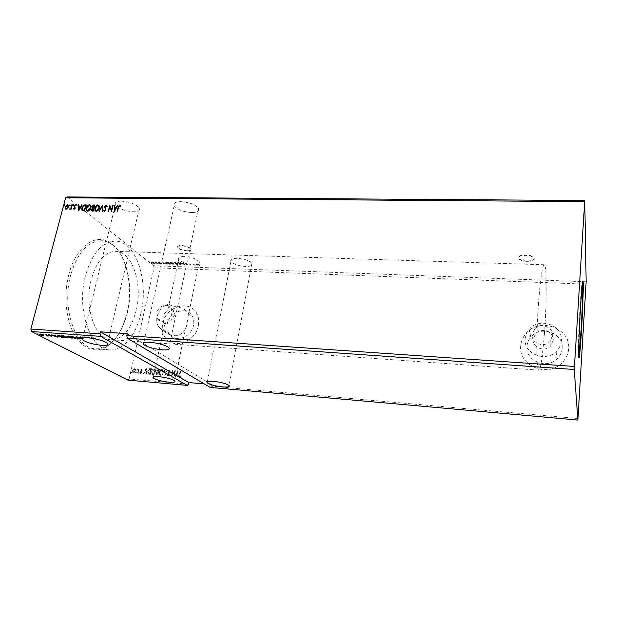 <?xml version="1.0" encoding="UTF-8"?>
<svg xmlns="http://www.w3.org/2000/svg" width="617" height="617" viewBox="0 0 617 617"><rect width="100%" height="100%" fill="white"/><g stroke="black" fill="none" stroke-linecap="round" stroke-linejoin="round"><path stroke-width="0.46" stroke-dasharray="3.08 2.31" d="M526.849 260.968C522.769 260.744 520.023 259.888 518.612 258.4C517.748 256.279 520.131 255.153 525.753 255.014C529.856 255.23 532.61 256.078 534.037 257.567C534.885 259.718 532.486 260.852 526.849 260.968M526.825 261.323C522.746 261.099 519.992 260.251 518.581 258.762C517.717 256.641 520.1 255.515 525.723 255.376C529.826 255.592 532.587 256.448 534.006 257.929C534.854 260.081 532.463 261.215 526.825 261.323M187.29 250.772C182.586 250.371 179.393 249.199 177.719 247.27C177.256 246.06 178.475 245.45 181.359 245.45C186.087 245.859 189.28 247.024 190.954 248.944C191.417 250.17 190.19 250.78 187.29 250.772M187.221 251.088C182.516 250.679 179.323 249.515 177.65 247.587C177.187 246.376 178.406 245.767 181.29 245.767C186.018 246.175 189.218 247.332 190.892 249.26C191.347 250.487 190.129 251.096 187.221 251.088M191.74 212.572C183.295 211.955 177.449 209.695 174.195 205.8C173.13 203.17 175.344 201.782 180.835 201.636C189.342 202.245 195.219 204.497 198.466 208.369C199.546 211.068 197.301 212.464 191.74 212.572M237.314 258.307C232.27 258.299 230.141 259.31 230.912 261.323C233.411 264.153 238.262 265.873 245.45 266.475C250.541 266.513 252.7 265.503 251.921 263.436C249.43 260.621 244.556 258.909 237.314 258.307M183.635 262.526L186.604 263.814L190.129 264.261L190.684 265.102L191.008 264.392L192.913 264.577L193.214 265.187L193.314 264.6L194.864 264.948L196.376 264.516L197.756 265.048L196.692 264.477L197.548 264.307L199.399 265.163L200.093 264.955L197.833 264.23C199.414 263.737 199.947 262.965 199.43 261.917C196.877 259.024 191.887 257.243 184.475 256.587C179.979 256.564 178.066 257.451 178.737 259.263C179.385 260.382 181.012 261.469 183.611 262.51L183.149 262.796L183.858 264.061L180.334 262.395L184.414 264.57L183.55 262.811M190.946 264.685L190.059 264.562M193.252 264.901L192.851 264.878M169.143 303.819C170.161 306.718 179.123 306.394 184.282 309.194L187.861 313.066C188.494 315.063 188.386 317.724 187.529 321.048C186.882 327.712 183.982 332.424 178.837 335.185C172.552 337.484 164.724 331.985 163.304 330.889L158.731 326.995C156.834 324.025 156.286 320.601 157.08 316.737C158.862 310.174 162.88 305.87 169.143 303.819L167.647 310.698C167.531 307.112 169.367 306.734 173.161 309.564L174.326 315.495L170.716 320.994L164.808 323.871L163.304 330.889M153.378 376.871L164.808 323.871L163.798 322.652L162.957 317.084C163.636 314.323 165.202 312.202 167.654 310.721M76.909 336.998L76.346 336.358L82.053 338.548L81.521 338.764M85.393 337.761L85.485 337.383L84.722 337.561M87.707 337.815L87.305 337.592M121.271 201.119C116.474 201.227 114.515 202.422 115.394 204.713C118.734 208.723 124.75 211.083 133.434 211.793C138.301 211.724 140.29 210.513 139.396 208.168C136.072 204.181 130.025 201.828 121.271 201.119M582.695 281.745L582.51 280.974C581.954 281.722 581.152 290.337 580.103 306.811C578.592 331.051 577.782 358.971 578.569 357.914L578.831 357.166M553.225 340.329L550.472 346.16C544.479 352.562 532.031 347.425 533.134 339.134L535.479 333.797C541.109 326.933 554.259 331.684 553.225 340.329M552.577 335.741L549.778 341.656C543.685 348.165 531.036 342.975 532.163 334.561L534.546 329.139C540.268 322.159 553.626 326.964 552.577 335.741M562.187 348.381C561.856 352.469 560.151 355.978 557.066 358.924C546.346 369.799 525.052 360.498 527.011 346.191C527.311 342.821 528.584 339.813 530.836 337.167C540.423 324.82 563.938 332.949 562.187 348.381M561.347 340.815C561 345.003 559.249 348.613 556.071 351.644C545.05 362.819 523.162 353.333 525.19 338.664C525.499 335.208 526.81 332.123 529.131 329.401C538.98 316.729 563.144 324.982 561.347 340.815M198.373 325.737C195.766 342.111 172.876 350.047 165.163 337.46C162.487 333.435 161.685 328.784 162.749 323.509C165.688 306.317 190.368 299.176 196.977 313.852C198.743 317.423 199.206 321.388 198.373 325.737M198.304 325.683C195.697 342.065 172.806 350.001 165.086 337.414C162.41 333.388 161.608 328.738 162.672 323.462C165.618 306.263 190.298 299.122 196.908 313.798C198.674 317.369 199.137 321.334 198.304 325.683M568.643 348.836C568.188 354.582 565.75 359.48 561.323 363.552C546.492 377.959 518.064 365.048 520.771 345.852C521.172 341.44 522.815 337.476 525.692 333.959C538.425 316.822 570.956 327.55 568.643 348.836M568.643 348.782C568.188 354.528 565.743 359.433 561.323 363.498C546.485 377.913 518.049 365.002 520.756 345.798C521.157 341.386 522.8 337.422 525.676 333.905C538.417 316.76 570.956 327.496 568.643 348.782M68.757 274.812C63.644 294.71 65.749 318.549 73.708 333.473C82.755 348.566 93.283 353.233 105.306 347.471C115.672 341.27 122.914 329.655 127.04 312.618C133.496 285.902 126.369 253.309 110.651 243.044C96.206 232.37 75.829 245.998 68.757 274.812M127.472 312.302C123.439 328.984 116.351 340.353 106.217 346.399C102.761 348.243 99.214 349.045 95.596 348.79C76.076 348.991 61.268 309.024 70.593 275.336C77.318 252.831 87.498 241.301 101.126 240.738C104.751 240.861 108.199 242.011 111.453 244.201C126.809 254.212 133.796 286.134 127.472 312.302M136.311 309.965C131.39 329.139 122.976 339.049 111.052 339.712C95.427 339.898 83.812 307.281 91.162 279.825C96.499 261.323 104.635 251.829 115.572 251.35C132.277 251.327 142.835 283.612 136.311 309.965M544.441 333.273C542.659 356.171 540.793 368.465 538.842 370.154C536.296 371.627 536.119 333.195 538.788 299.762C540.646 277.311 542.459 265.634 544.233 264.739C546.893 264.284 546.847 301.906 544.441 333.273M140.992 313.089C136.28 334.73 123.307 351.05 109.757 349.87C90.66 350.109 76.215 309.896 85.385 275.969C92.01 253.309 101.99 241.687 115.325 241.116C136.072 241.116 148.905 280.828 140.992 313.089M171.835 313.714C170.647 320.732 160.752 324.033 157.674 318.48L156.834 312.85C158.083 305.693 168.279 302.523 171.171 308.438L171.835 313.714M193.514 325.383C191.563 337.499 174.572 343.26 169.004 333.805C167.13 330.889 166.575 327.534 167.338 323.755C169.467 311.199 187.421 305.87 192.396 316.444C193.777 319.12 194.147 322.097 193.514 325.383M177.735 264.331L175.236 262.217L173.824 262.48L175.004 263.143L174.858 263.652L177.673 264.624L175.236 262.217M169.181 264.022L170.338 264.061L167.801 261.955L165.95 261.963L166.05 262.927L169.12 264.315L170.338 264.061M158.955 262.163L158.492 262.356L159.849 262.649L159.633 263.282L161.5 263.575L160.019 263.305L160.173 262.587L158.492 262.356M158.253 263.629L156.356 262.094L155.068 262.078L158.183 263.922L156.356 262.094M153.371 262.21L151.366 262.348L154.011 263.498L154.69 263.066L154.412 262.765L152.037 261.917M586.15 281.745L153.633 265.711L67.13 196.946M151.666 263.251L151.134 263.066M156.371 263.42L155.839 263.235M159.263 263.521L158.739 263.336M162.633 261.778L163.551 263.814L163.96 263.829L163.652 263.181L165.04 263.228L166.783 263.937L162.572 261.77M173.685 263.189L170.446 262.001L169.459 262.618L169.837 263.043L173.069 264.215L174.04 263.582L170.446 262.001M181.136 263.451L177.904 262.264L176.902 262.896L177.264 263.305L180.488 264.477L181.475 263.837L177.904 262.264M192.913 264.577L193.314 264.6M183.611 262.51L183.21 262.503M186.187 263.382L186.01 264.13L187.73 264.739L188.332 264.323L186.396 264.145L186.666 263.513M190.129 264.261L190.746 264.801L191.008 264.392M183.149 262.796L183.789 264.361L180.272 262.695L184.352 264.87L183.573 262.827M186.126 263.683L185.948 264.431L187.668 265.04L188.27 264.624L186.326 264.446L186.604 263.814M194.378 265.233L194.748 264.624M196.376 264.516L197.332 265.032M197.27 265.333L196.692 264.477M197.548 264.307L199.337 265.464L200.031 265.256L199.098 265.248L197.833 264.23M84.76 337.414L83.781 336.882L85.485 337.383M89.025 337.522L88.177 337.198L89.581 337.584L88.971 337.761M210.189 387.43L211.199 386.188L578.029 418.527M204.25 383.905L211.515 384.545L211.199 386.188M188.424 384.183L129.1 378.954L154.042 267.755L153.633 265.711M586.057 284.159L154.042 267.755M135.462 369.529L134.575 368.773L133.388 369.352L132.694 370.755L133.033 372.683L133.642 372.953L135.516 370.994L135.462 369.529L134.575 368.773M138.023 373.262L138.918 369.205L138.401 369.768L137.552 369.167L138.185 370.47L137.637 373.223L138.023 373.262L138.918 369.205M141.609 369.359L140.738 369.876L141.64 369.938L141.733 370.431L140.198 372.321L140.383 373.385L141.671 373.084L140.691 372.969L140.583 372.375L141.848 371.102L141.949 369.521L140.738 369.876M149.206 374.21L150.378 374.311L151.589 368.742L150.826 368.673L149.576 368.781L147.856 371.334L148.18 373.802L150.378 374.311M157.952 374.959L159.147 369.367L158.43 369.305L156.957 370.593L157.181 371.82L156.07 373.177L156.302 374.573L157.952 374.959L159.147 369.367M164.855 375.545L167.685 370.069L165.101 374.187L164.754 369.83L164.33 369.791L164.855 375.545L167.685 370.069M173.847 376.316L174.249 376.347L175.421 370.709L171.958 374.696L172.837 370.501L172.436 370.462L171.264 376.092L174.719 372.12L173.701 376.231L174.249 376.347M179.902 374.905L180.673 371.149L180.272 371.11L179.524 376.717L181.151 376.416L181.036 375.969L179.894 376.254L179.755 374.82L180.673 371.149M177.943 370.917L175.043 376.416L176.385 374.689L177.843 374.812L178.005 376.671L178.444 376.702L177.873 370.917M168.086 375.969L169.505 374.835L169.243 374.527L168.233 375.391L167.716 374.38L169.945 371.442L169.305 370.061L168.109 370.925L168.341 371.295L169.181 370.632L169.552 371.388L167.315 374.357L167.554 375.691L168.086 375.969L169.505 374.835M163.266 372.583L162.873 369.953L161.955 369.452C160.536 369.683 159.656 370.609 159.34 372.221L159.772 374.881L160.667 375.337C162.078 375.097 162.95 374.172 163.266 372.583L162.718 369.868L161.955 369.452M155.669 371.943L155.26 369.29L154.373 368.827C152.962 369.059 152.09 369.976 151.767 371.588L152.214 374.257L153.078 374.689C154.481 374.45 155.345 373.532 155.669 371.943L155.106 369.205L154.373 368.827M146.337 368.303L143.445 373.717L144.771 372.02L146.19 372.136L146.322 373.964L146.746 374.002L146.275 368.303M139.334 372.969L139.11 372.483L138.686 372.915L138.91 373.408L139.257 372.552M136.372 372.722L136.156 372.228L135.809 373.092L136.156 372.228M131.568 372.313L131.352 371.82L130.927 372.259L131.143 372.745L131.49 371.889M127.927 380.134L129.1 378.954M180.125 371.025L179.339 374.843L179.377 376.64L180.033 376.987M179.886 376.902L181.151 376.416M180.889 375.876L180.434 376.347M180.01 376.324L179.755 374.82M177.727 370.825L175.043 376.416M174.896 376.331L175.483 376.455M175.328 376.37L176.385 374.689M176.238 374.604L177.843 374.812M177.696 374.727L178.005 376.671M177.858 376.586L178.444 376.702M178.29 376.617L177.796 370.832M176.531 374.041L177.48 372.19L177.65 374.133L176.531 374.041L177.627 372.275L177.796 374.218L176.678 374.126M174.102 376.262L175.421 370.709M175.189 370.616L171.958 374.696M171.811 374.612L172.837 370.501M172.29 370.377L171.264 376.092M171.202 376.015L174.719 372.12M174.572 372.036L173.701 376.231M169.089 374.442L168.233 375.391M168.086 375.306L167.716 374.38M167.562 374.295L167.963 373.84M167.809 373.755L169.559 372.282M169.413 372.198L169.945 371.442M169.798 371.357L169.305 370.061M169.151 369.976L168.109 370.925M167.955 370.84L168.341 371.295M168.194 371.21L169.181 370.632M169.035 370.547L169.552 371.388M169.405 371.303L169.166 372.097M169.012 372.005L168.557 372.614M168.402 372.529L167.315 374.357M167.168 374.264L167.932 375.884M167.107 369.953L165.101 374.187M164.955 374.103L164.754 369.83M164.176 369.706L164.785 375.537M161.801 369.367C160.381 369.598 159.51 370.524 159.186 372.136L159.34 372.221M159.186 372.136L159.626 374.797L160.667 375.337M160.52 375.252C161.924 375.013 162.795 374.087 163.119 372.498M160.651 374.673L159.911 374.288L159.579 372.167L161.662 369.938L162.41 370.354L162.726 372.46L160.806 374.758L160.065 374.372L159.734 372.252L161.816 370.023L162.556 370.439L162.873 372.545L160.806 374.758M159.001 369.282L158.276 369.221L156.957 370.593M156.803 370.508L157.181 371.82M157.026 371.735L156.07 373.177M155.916 373.092L156.147 374.488L156.934 374.874M156.78 374.789L157.798 374.874M157.142 372.182L157.975 372.182L157.528 374.264L156.463 374.002L156.309 373.131L157.142 372.182L158.129 372.267L157.682 374.349L156.61 374.087L156.463 373.216L157.289 372.267M157.196 370.547L158.484 369.822L158.099 371.611L157.327 371.38L157.196 370.547L158.638 369.907L158.253 371.696L157.474 371.465L157.35 370.632M154.219 368.742C152.808 368.974 151.936 369.892 151.612 371.503L151.767 371.588M151.612 371.503L152.06 374.172L153.078 374.689M152.923 374.604C154.327 374.365 155.191 373.447 155.515 371.858M153.062 374.033L152.337 373.655L152.006 371.534L154.08 369.305L154.798 369.699L155.129 371.82L153.217 374.118L152.492 373.74L152.16 371.619L154.235 369.398L154.952 369.784L155.283 371.904L153.217 374.118M150.224 374.226L151.589 368.742M151.435 368.65L149.576 368.781M149.422 368.688L147.856 371.334M147.694 371.249L148.026 373.717L149.044 374.126M150.664 369.174L149.962 373.624L148.342 373.2L148.088 371.28L149.507 369.236L151.072 369.274L150.116 373.709L148.682 373.439L148.242 371.365L149.669 369.321L150.818 369.259M146.121 368.21L143.445 373.717M143.283 373.632L143.861 373.755M143.707 373.671L144.771 372.02M144.617 371.935L146.19 372.136M146.036 372.051L146.322 373.964M146.16 373.879L146.746 374.002M146.584 373.917L146.183 368.218M144.91 371.372L145.859 369.552L145.99 371.465L144.91 371.372L146.013 369.645L146.152 371.55L145.064 371.465M140.583 369.791L140.884 370.239M140.73 370.154L141.316 369.768L141.733 370.431M141.571 370.347L141.555 370.794M141.401 370.709L140.46 371.704M140.306 371.619L140.198 372.321M140.036 372.236L140.753 373.563M140.599 373.478L141.671 373.084M141.378 372.599L140.907 373.069M140.753 372.984L140.583 372.375M140.599 371.912L141.262 371.611M141.1 371.527L141.848 371.102M141.694 371.01L142.111 370.485M141.956 370.401L141.455 369.274M138.956 372.398L138.686 372.915M138.532 372.83L138.91 373.408M138.748 373.324L139.172 372.884M138.378 369.089L138.401 369.768M138.247 369.683L137.876 369.051M137.398 369.074L137.645 369.606M137.676 369.467L138.185 370.47M138.031 370.385L137.637 373.223M137.475 373.138L137.861 373.177M135.995 372.144L135.732 372.668M135.57 372.583L135.948 373.154M135.786 373.069L136.21 372.637M134.413 368.688L133.388 369.352M133.226 369.267L132.694 370.755M132.532 370.67L132.871 372.599L133.642 372.953M133.48 372.876L135.516 370.994M135.354 370.91L135.3 369.444M133.588 372.375L132.917 370.709L134.305 369.182L134.714 369.382L134.969 370.879L133.75 372.46L133.079 370.794L134.46 369.267L134.876 369.467L135.131 370.964L133.75 372.46M131.19 371.735L130.927 372.259M130.765 372.174L131.143 372.745M130.843 372.599L131.406 372.228M64.978 205.276L64.276 205.608M94.91 205.16L93.159 211.114M93.368 211.276L91.74 210.991M94.308 205.785L92.403 206.872L92.527 207.767M93.576 208.685L92.049 209.726L92.087 210.42M98.836 205.268L99.391 205.962L99.283 208.091M99.484 208.253C99.075 210.004 98.072 211.076 96.468 211.477L96.26 211.315M96.468 211.477L95.465 211.091M98.496 205.831L97.91 205.669L95.473 208.238L95.82 210.513M102.7 205.245L102.831 211.245M103.031 211.407L102.345 211.238M102.291 206.726L99.514 211.199M99.715 211.361L99.029 211.191M106.834 205.237L107.204 206.317M107.404 206.487L106.764 206.626M106.486 205.8L106.101 205.592M106.301 205.754L105.029 206.618M105.229 206.788L105.029 207.227M105.229 207.389L105.993 209.055M106.193 209.225L105.993 209.996M106.193 210.166L104.589 211.423M104.79 211.592L104.265 211.338M104.366 210.158L104.597 210.759M120.076 206.001L118.772 207.489L117.569 211.438M117.77 211.608L117.114 211.43M120.392 205.407L120.685 205.823M120.878 205.993L120.338 206.294M117.778 205.407L114.469 211.4M114.716 205.376L114.831 207.358M116.135 208.006L114.87 207.991L115.001 210.073M113.32 205.361L111.608 211.361M110.003 206.888L108.669 211.322M108.87 211.484L108.222 211.315M110.042 205.322L111.739 209.942M90.252 205.168L90.792 205.816L90.691 207.983M90.9 208.153C90.483 209.896 89.48 210.96 87.884 211.361L87.683 211.199M87.884 211.361L86.904 210.983M89.912 205.731L89.342 205.577L86.912 208.137L87.259 210.412M86.372 205.075L84.606 210.999M84.807 211.168L82.431 210.752M85.771 205.692L84.082 205.831L82.531 208.006L82.755 210.142M81.968 205.029L78.668 210.921M79.03 204.998L79.107 206.95M80.357 207.582L79.13 207.574L79.223 209.618M75.598 205.446L74.757 206.132L75.428 208.307L74.086 209.302M74.295 209.464L73.863 209.248M76.307 205.492L75.737 205.731M73.716 205.368L73.222 205.87M72.451 204.929L71.086 209.186M71.294 209.348L70.646 209.178M71.032 208.693L69.875 209.248M70.384 205.33L69.891 205.831M68.071 204.921L68.549 207.088L67.508 208.484M67.716 208.646L66.142 209.202M66.358 209.364L65.657 209.078M67.739 205.415L65.811 207.05L65.996 208.592M150.972 263.521L151.574 263.413M151.967 262.21L151.335 262.132M151.589 262.958L154.011 263.498M153.949 263.791L154.628 263.359L154.412 262.765M154.35 263.058L153.309 262.503M153.71 263.606L151.736 262.719L153.972 263.05L153.71 263.606L151.797 262.426L154.042 262.749L153.78 263.312M155.677 263.69L156.271 263.582M156.194 262.603L155.283 262.032M154.998 262.372L155.445 262.248M155.515 262.518L156.533 262.572M156.463 262.865L157.875 263.613M158.569 263.798L159.163 263.683M158.422 262.649L158.877 262.495M158.808 262.788L159.163 262.348M159.093 262.649L159.78 262.572M159.564 263.575L160.975 263.752M160.906 264.045L161.5 263.575M161.43 263.868L161.106 263.42M160.721 263.86L160.019 263.305M159.95 263.598L159.926 263.158M159.865 263.451L160.142 263.019M160.073 263.312L160.343 262.827M160.273 263.12L160.173 262.587M160.104 262.888L158.885 262.456M162.502 262.071L163.551 263.814M163.482 264.115L163.96 263.829M163.898 264.13L163.652 263.181M163.59 263.474L165.04 263.228M164.978 263.528L166.366 263.922M166.297 264.215L166.783 263.937M166.713 264.23L162.572 262.071M163.49 263.266L163.158 262.58L164.554 263.305L163.49 263.266L163.227 262.287L164.616 263.012L163.551 262.973M170.269 264.361L167.801 261.955M167.731 262.256L165.95 261.963M165.888 262.264L165.564 262.765L166.05 262.927M165.981 263.228L169.12 264.315M167.361 262.449L169.629 264.13L166.366 263.243L166.328 262.472L167.677 262.163L169.698 263.837L166.428 262.942L166.397 262.171L167.431 262.148M170.385 262.294L169.397 262.919L169.837 263.043M169.768 263.336L173.069 264.215M173.007 264.508L173.971 263.883L173.616 263.482L172.822 263.999L169.922 262.719L170.693 262.217L173.3 263.174L173.524 263.798L172.76 264.292L170.153 263.351L169.852 263.012L170.624 262.51L173.524 263.798M175.174 262.518L174.002 262.68M173.932 262.973L175.004 263.143M174.788 263.953L176.74 264.292M176.678 264.593L177.673 264.624M175.328 263.613L177.033 264.4L175.066 263.845L176.169 263.32L177.102 264.099L175.236 263.667L175.398 263.312M174.326 262.996L175.043 262.719L175.853 263.397L174.326 262.996L175.112 262.426L175.914 263.104L174.387 262.695M177.843 262.557L176.84 263.197L177.264 263.305M177.195 263.606L180.488 264.477M180.426 264.778L181.413 264.138L181.066 263.752M180.187 264.562L177.295 263.289L178.082 262.78L180.958 264.053L180.187 264.562L177.65 263.32L177.357 262.989L178.143 262.48L180.75 263.436L181.028 263.752L180.249 264.261M194.679 264.924L194.262 264.924M94.794 338.795L94.216 338.463M93.653 337.931L95.488 337.877L94.046 337.9L94.887 338.409M93.915 337.553L93.823 337.939M95.488 337.877L95.396 338.263M95.542 338.023L95.45 338.409M56.44 336.435L51.558 334.607L55.561 335.463L54.882 334.838L55.376 334.877L57.366 337.175M57.389 336.797L56.656 336.52M55.515 335.64L54.52 335.571L56.479 336.304L55.715 335.656M51.088 335.879L50.023 335.91L50.1 335.525L50.887 336.103M51.018 335.555L50.586 335.656M50.648 335.409L48.866 335.216M48.419 334.36L49.638 335.008M49.738 334.63L49.653 335.131M49.753 334.753L48.766 334.792M48.836 334.553L48.658 335.131M48.758 334.753L49.044 335.278M49.144 334.908L49.9 335.224M49.923 335.093L50.764 335.71M50.856 335.339L51.45 335.579M46.992 334.406L46.19 334.584L46.961 334.553M46.877 335.579L45.203 334.537M45.303 334.159L48.141 336.041M48.234 335.663L47.74 335.833M47.794 335.633L47.308 335.617M37.298 333.72L38.007 333.92L37.244 333.951M42.642 334.36L43.9 335.031L43.876 335.548M41.524 335.255L43.221 335.494M41.594 335L40.066 334.599M39.65 334.152L40.205 333.782L40.514 334.198M40.205 333.782L42.727 334.036M40.12 334.183L43.275 335.139M43.36 335.1L40.575 333.967M42.874 333.967L43.583 334.167L42.843 334.113M57.188 335.455L58.121 335.455M58.214 335.077L59.579 335.17L59.487 335.555L57.689 335.432M59.579 335.17L63.412 337.607M63.512 337.229L61.037 337.221M61.098 336.998L57.859 336.103M57.767 335.571L62.656 336.99L59.533 335.355M66.428 336.334L66.86 336.959M66.952 336.581L67.585 337.468M66.783 337.514L62.41 336.442M61.723 335.764L62.541 335.725M62.641 335.339L66.42 336.327M67.16 337.129L62.24 335.71M62.332 335.91L66.937 337.283M66.682 336.08L68.348 335.795L67.122 336.088L69.744 336.743L68.294 335.972M68.348 335.795L72.135 338.232M72.228 337.854L69.258 337.275M68.811 336.789L67.029 336.466M69.528 337.221L71.379 337.615L69.906 336.936L69.305 337.067L69.436 337.599M70.492 336.396L71.433 335.964L75.737 337.206L75.644 337.592M75.737 337.206L76.346 338.085M75.529 338.139L71.163 337.059M71.433 335.964L71.333 336.35M75.922 337.746L71.017 336.334M71.102 336.55L75.706 337.9M76.346 336.358L76.246 336.743M81.583 338.525L77.179 337.098M77.233 336.859L78.606 338.694M78.698 338.317L78.197 338.293M78.205 338.286L77.14 337.229M76.269 336.35L76.169 336.735M79.647 336.951L80.033 336.573L79.94 336.959M80.033 336.573L82.215 337.121L82.123 337.507M82.038 337.206L80.403 337.013M80.457 336.789L80.179 337.468M80.272 337.083L80.704 337.676M80.804 337.298L82.709 337.823M82.531 337.915L81.976 338.039M82.038 337.784L80.033 337.16M87.352 337.406L86.696 337.484M86.789 337.098L87.159 337.514M87.252 337.129L87.799 337.43M83.781 336.882L83.688 337.268M83.889 336.89L83.796 337.275M88.177 337.198L88.084 337.584M88.686 337.229L88.586 337.615M92.018 337.861L91.617 337.437L91.524 337.823M91.617 337.437L92.033 337.861M92.519 338.378L92.126 337.476M92.072 337.908L92.612 337.993M211.515 384.545L207.32 382.008M207.034 381.838L143.63 343.569M143.044 343.222L127.21 333.658M94.625 338.263L94.532 338.648M174.195 205.8L143.838 342.628M230.912 261.323L207.389 381.615M178.737 259.263L167.647 310.698M115.394 204.713L82.717 338.162M578.569 357.914L579.016 357.945M549.778 341.656L550.472 346.16M556.071 351.644L557.066 358.924M106.217 346.399L105.306 347.471M538.842 370.154L111.052 339.712M109.757 349.87L95.596 348.79M157.674 318.48L163.798 322.652M158.731 326.995L169.004 333.805M187.861 313.066L192.396 316.444M171.171 308.438L173.531 310.15M115.325 241.116L101.126 240.738M544.233 264.739L115.572 251.35M111.453 244.201L110.651 243.044M529.131 329.401L530.836 337.167M534.546 329.139L535.479 333.797M76.315 338.054L76.408 337.669M582.51 280.974L582.957 280.99M139.396 208.168L107.574 343.492M199.43 261.917L174.734 380.951M251.921 263.436L229.046 385.509M198.466 208.369L168.911 347.664"/><path stroke-width="0.93" d="M149.954 342.234C144.262 341.957 142.095 342.674 143.445 344.386C147.193 347.055 153.479 348.867 162.302 349.831C168.071 350.147 170.269 349.423 168.911 347.664C165.179 345.011 158.854 343.206 149.954 342.234M222.614 386.928C215.132 386.065 209.988 384.676 207.165 382.756C206.194 381.46 208.315 380.99 213.528 381.345C221.063 382.208 226.238 383.604 229.046 385.509C230.01 386.828 227.866 387.306 222.614 386.928M158.831 376.64C154.188 376.316 152.299 376.732 153.155 377.889C156.07 379.856 161.345 381.298 168.989 382.208C173.678 382.555 175.59 382.131 174.734 380.951C171.835 378.992 166.536 377.558 158.831 376.64M101.766 345.35C92.697 344.309 86.226 342.427 82.346 339.689L81.961 338.941L82.439 338.293L79.716 337.43L79.94 336.959L82.123 337.507L79.986 337.329L82.616 338.201L84.66 337.8L83.688 337.268L91.964 338.286L91.524 337.823L92.033 337.861L94.17 338.671L93.321 338.139L93.823 337.939L95.396 338.263L93.954 338.286L94.794 338.795C101.327 340.206 105.584 341.772 107.574 343.492C108.731 345.019 106.795 345.636 101.766 345.35M580.574 306.834C579.062 331.074 578.245 359.001 579.016 357.945C579.61 356.749 580.427 347.803 581.461 331.113C582.88 307.991 583.736 280.504 582.957 280.99C582.409 281.738 581.615 290.352 580.574 306.834M578.831 357.166L581.029 331.09C582.294 310.513 583.142 285.91 582.695 281.745M584.762 200.517L574.25 369.506L127.333 338.232L210.189 387.43L577.882 420.054L586.15 281.745L584.762 200.517L67.13 196.946L65.618 197.81L30.85 329.038L31.536 331.53L127.927 380.134L187.36 385.409L100.61 336.358L31.536 331.53M574.25 369.506L577.882 420.054M68.248 336.172L72.135 338.232L66.783 336.581L66.428 336.334L67.068 336.088L68.248 336.172L67.238 336.612L69.644 337.121L68.194 336.358M58.121 335.455L59.487 335.555L63.412 337.607L57.813 336.304L57.072 335.81L58.121 335.455M43.876 335.548L41.493 335.378L39.473 334.46L40.113 334.152L43.876 335.548M45.203 334.537L48.141 336.041L46.537 335.903L46.853 335.663L45.203 334.537M51.273 336.288L47.933 334.908L49.638 335.008L48.658 335.131L51.358 335.957M81.961 338.941L77.14 337.237L78.606 338.694L78.112 338.664L76.169 336.735L81.961 338.934M57.366 337.175L51.458 334.985L55.461 335.841L54.79 335.216L55.275 335.255L57.366 337.175M46.9 334.784L46.044 334.653L46.861 334.931M37.938 334.152L37.082 334.021L37.907 334.291M43.483 334.545L42.627 334.414L43.452 334.684M66.86 336.959L67.554 337.437L66.69 337.885L61.654 336.172L62.541 335.725L66.86 336.959M75.644 337.592L76.315 338.054L75.436 338.517L70.431 336.813L71.333 336.35L75.644 337.592M574.358 366.452L126.755 335.64L127.333 338.232M70.176 205.168L69.474 205.538L69.945 204.659L70.176 205.168M73.508 205.199L72.806 205.569L73.276 204.697L73.508 205.199M78.668 210.921L78.344 204.821L78.814 204.829L78.899 206.78L80.495 206.795L82.061 204.867L78.668 210.921M90.691 207.983C90.275 209.726 89.272 210.798 87.683 211.199L86.372 210.358L86.264 207.96C86.681 206.225 87.691 205.168 89.28 204.782L90.583 205.646L90.691 207.983M114.469 211.4L114.022 205.199L114.515 205.206L114.639 207.189L116.289 207.204L117.377 205.23L117.87 205.237L114.469 211.4M106.224 204.96L107.204 206.317L106.764 206.626L106.101 205.592L105.029 206.618L105.993 209.996L104.589 211.423L103.725 210.366L104.165 209.996L104.751 210.79L105.538 210.019L104.581 206.61L106.224 204.96L106.834 205.237M99.283 208.091C98.874 209.834 97.864 210.914 96.26 211.315L94.918 210.42L94.825 208.068C95.234 206.317 96.244 205.253 97.848 204.875L99.19 205.793L99.283 208.091M64.762 205.106L64.068 205.484L64.538 204.605L64.762 205.106M126.755 335.64L127.21 333.658L100.463 331.846L99.993 333.797L30.85 329.038M584.615 201.605L65.618 197.81M94.709 204.998L93.159 211.114L92.342 211.107L91.439 210.675L91.401 209.572L92.272 208.276L91.756 206.703L93.553 204.983L94.709 204.998M102.499 205.075L102.831 211.245L102.345 211.238L102.09 206.556L99.514 211.199L99.029 211.191L102.499 205.075M118.572 207.32L117.569 211.438L117.114 211.43L118.132 207.25L119.737 205.099L120.685 205.823L120.338 206.294L119.59 205.731L118.572 207.32M112.672 205.183L113.119 205.191L111.608 211.361L109.811 206.718L108.669 211.322L108.222 211.315L109.741 205.153L111.546 209.772L112.672 205.183L113.081 205.353M84.838 204.89L86.164 204.906L84.606 210.999L81.938 210.22L81.884 207.829C82.277 206.078 83.256 205.099 84.838 204.89L86.118 205.068M74.086 209.302L73.408 208.654L74.773 208.16L74.102 205.985L75.351 204.713L76.099 205.322L74.541 205.962L75.22 208.145L74.086 209.302M72.243 204.759L71.086 209.186L70.646 209.178L70.816 208.523L69.582 209.086L70.955 207.759L71.803 204.759L72.243 204.759M67.508 208.484L66.142 209.202L65.171 208.453L65.163 206.88L67.346 204.628L68.232 205.16L68.34 206.919L67.508 208.484M100.463 331.846L188.748 382.548L204.25 383.905M188.748 382.548L188.424 384.183L187.36 385.409M100.61 336.358L99.993 333.797M64.261 205.608L64.045 205.099M64.261 205.268L64.538 204.605M91.74 210.991L91.401 209.572M91.601 209.734L92.272 208.276M92.164 208.214L91.756 206.703M91.964 206.872L93.553 204.983M93.761 205.153L94.663 205.16M92.527 207.767L93.738 208.052L94.308 205.785L93.599 205.615L92.203 206.703L92.619 207.806L93.529 207.89L94.108 205.615M92.087 210.42L93.082 210.644L93.576 208.685L91.848 209.564L91.856 210.204L92.874 210.482L93.368 208.515M95.465 211.091L94.825 208.068M95.026 208.23C95.442 206.487 96.453 205.422 98.049 205.037L97.848 204.875M98.049 205.037L98.836 205.268M95.82 210.513L96.607 210.852L99.036 208.253L98.496 205.831M95.265 208.068L95.334 209.942L96.399 210.682L98.836 208.083L98.766 206.24L97.71 205.5L95.265 208.068M102.538 211.238L102.09 206.556M99.322 211.199L102.515 205.438M106.911 206.518L106.486 205.8M104.265 211.338L103.725 210.366M104.952 210.96L105.538 210.019M105.738 210.189L105.461 209.217M105.661 209.387L105.06 208.6M105.26 208.77L104.581 206.61M104.782 206.772L106.425 205.129M117.353 211.438L118.333 207.42L119.737 205.099M119.937 205.268L120.392 205.407M114.569 211.215L114.022 205.199M116.289 207.204L114.639 207.189M116.482 207.374L117.377 205.23M114.801 209.903L116.135 208.006L114.669 207.821L114.801 209.903L115.942 207.836M111.623 211.292L109.811 206.718M108.461 211.315L109.926 205.384M112.872 205.353L111.546 209.772M86.904 210.983L86.264 207.96M86.473 208.13C86.889 206.394 87.899 205.33 89.488 204.952L89.28 204.782M89.488 204.952L90.252 205.168M87.259 210.412L88.03 210.736L90.452 208.153L89.912 205.731M86.704 207.968L86.781 209.865L87.822 210.574L90.244 207.983L90.167 206.101L89.141 205.407L86.704 207.968M82.4 210.736L81.884 207.829M82.092 207.998C82.485 206.248 83.465 205.268 85.046 205.06M82.755 210.142L84.529 210.536L85.771 205.692L83.873 205.662L82.323 207.836L82.362 209.711L84.321 210.366L85.562 205.523M78.791 210.706L78.344 204.821M80.495 206.795L78.899 206.78M80.704 206.965L81.583 204.859M79.007 209.456L80.357 207.582L78.922 207.405L79.007 209.456L80.148 207.42M73.863 209.248L73.408 208.654M74.41 208.916L74.773 208.16M74.989 208.33L74.773 207.759M74.989 207.921L74.071 206.672M74.279 206.834L74.102 205.985M74.31 206.147L75.351 204.713M72.999 205.7L72.783 205.191M72.991 205.361L73.276 204.697M70.901 209.178L70.816 208.523M69.806 209.24L69.914 208.623M70.299 208.87L70.955 207.759M71.163 207.921L71.803 204.759M69.667 205.662L69.451 205.16M69.667 205.322L69.945 204.659M65.657 209.078L65.171 208.453M65.379 208.623L65.163 206.88M65.379 207.05L67.346 204.628M67.561 204.798L68.071 204.921M65.996 208.592L66.497 208.824L68.117 207.073L67.739 205.415M65.595 206.888L65.672 208.268L66.289 208.654L67.901 206.911L67.847 205.569L67.207 205.176L65.595 206.888M54.427 335.949L56.378 336.681L54.473 335.764M43.73 335.332L43.275 335.332M40.452 334.846L43.236 335.293L40.475 334.337L40.028 334.561L40.452 334.846M57.612 335.764L57.188 335.455M62.564 337.368L59.44 335.733L57.674 335.949L62.533 337.545M67.585 337.468L67.06 337.522M62.147 336.095L61.723 335.764M62.811 336.681L66.274 337.676L66.975 337.314L62.965 335.933L62.232 336.288L62.811 336.681M67.122 336.095L66.783 336.581M70.816 337.954L69.212 337.445L70.816 337.954M76.346 338.085L75.822 338.147M70.916 336.728L70.492 336.396M71.564 337.306L75.019 338.301L75.737 337.931L71.749 336.558L71.009 336.928L71.564 337.306M92.018 337.861L91.964 338.286M143.63 343.569L143.044 343.222M143.838 342.628L143.445 344.386M207.389 381.615L207.165 382.756M153.378 376.871L153.155 377.889M82.717 338.162L82.346 339.689"/></g></svg>
